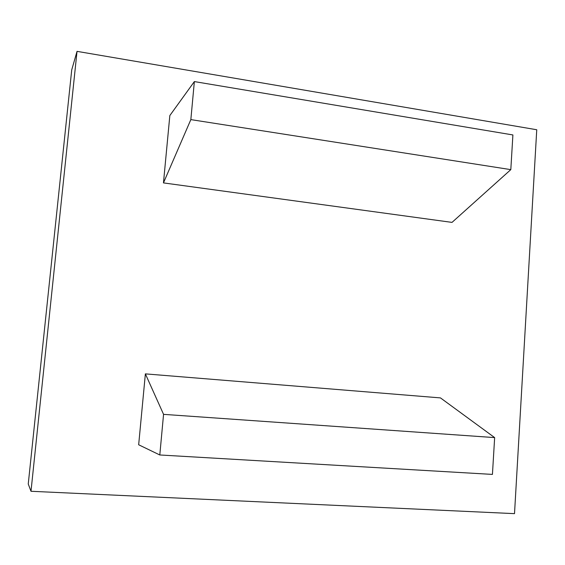 <?xml version="1.0" encoding="UTF-8"?>
<svg xmlns="http://www.w3.org/2000/svg" width="565" height="565" viewBox="0 0 565 565"><rect width="100%" height="100%" fill="white"/><g stroke="black" fill="none" stroke-linecap="round" stroke-linejoin="round"><path stroke-width="0.85" d="M159.796 454.973L492.433 474.409L494.65 437.6L163.56 414.357L145.375 373.875L138.665 444.768L159.796 454.973L163.56 414.357M494.65 437.6L440.467 397.901L145.375 373.875M190.843 119.611L163.462 182.898L169.839 115.543L194.36 81.579L190.843 119.611L510.809 169.634L452.014 222.391L163.462 182.898M194.36 81.579L512.9 134.95L510.809 169.634M30.997 491.275L514.51 513.642L536.75 129.752L77.031 51.358L71.727 69.876L28.25 484L30.997 491.275L77.031 51.358"/></g></svg>

